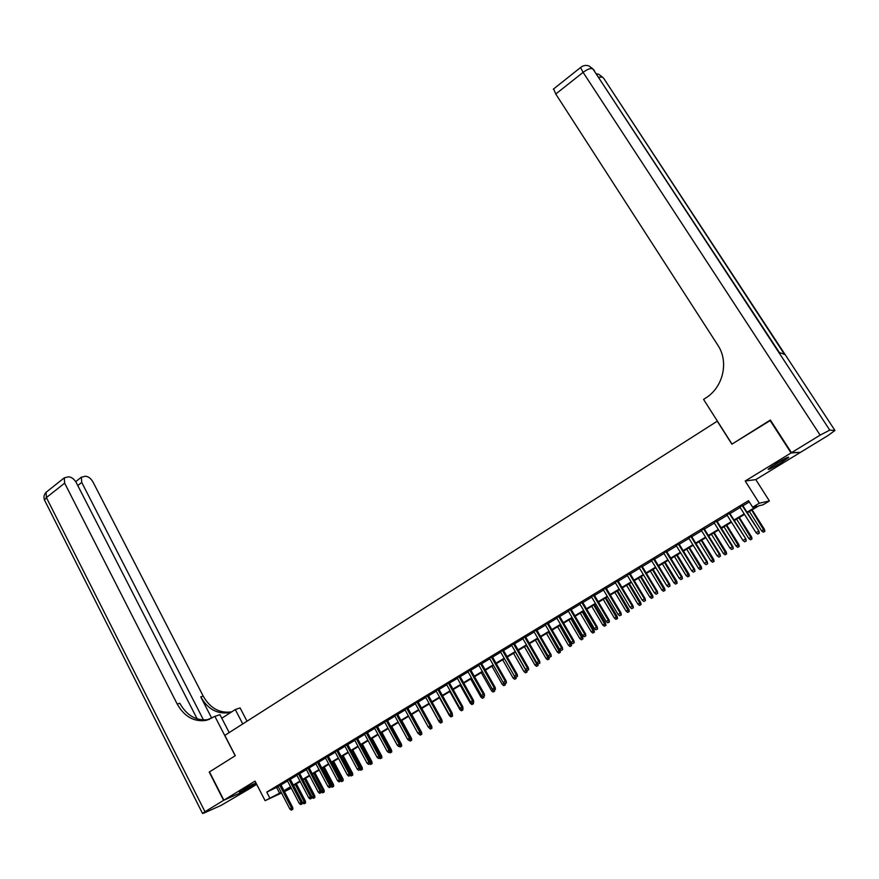<?xml version="1.0" encoding="UTF-8"?>
<svg xmlns="http://www.w3.org/2000/svg" width="879" height="879" viewBox="0 0 879 879"><rect width="100%" height="100%" fill="white"/><g stroke="black" fill="none" stroke-linecap="round" stroke-linejoin="round"><path stroke-width="1.32" d="M255.91 782.87L239.506 792.122C240.538 792.276 245.142 789.968 253.328 785.2L256.152 783.343M780.409 463.156L788.639 457.476C789.067 456.355 784.969 458.355 776.344 463.475L768.18 469.111C767.785 470.21 771.861 468.221 780.409 463.156M291.279 788.166L284.477 791.627M717.385 421.107L224.804 735.382L235.286 755.72L209.477 771.905L223.87 800.176L248.834 789.122L256.668 784.343M799.923 452.377L791.056 452.938L745.205 481.011L759.291 503.217L769.4 500.986L762.994 504.832L758.896 505.777L747.315 512.732M745.205 481.011L755.808 479.615L800.066 452.597M755.808 479.615L769.4 500.986M717.198 421.096L731.877 444.17L770.553 420.338M769.96 420.283L791.056 452.938M280.808 784.573L278.017 786.255M290.136 778.937L287.345 780.618M299.53 773.256L296.739 774.937M308.99 767.532L306.2 769.213M318.528 761.763L315.737 763.455M328.142 755.951L325.351 757.643M337.822 750.106L335.031 751.787M347.579 744.205L344.777 745.897M357.401 738.261L354.611 739.953M367.301 732.273L364.51 733.965M377.289 726.241L374.487 727.933M387.342 720.165L384.541 721.857M397.473 714.034L394.671 715.726M407.691 707.859L404.889 709.551M417.975 701.64L415.174 703.332M428.348 695.366L425.546 697.058M438.808 689.048L436.006 690.74M449.345 682.675L446.543 684.378M459.959 676.259L457.157 677.951M470.661 669.787L467.859 671.479M481.45 663.26L478.648 664.963M492.328 656.69L489.526 658.382M503.293 650.064L500.492 651.757M514.347 643.384L511.545 645.076M525.488 636.649L522.675 638.341M536.717 629.858L533.916 631.551M548.035 623.013L545.233 624.705M559.451 616.113L556.649 617.805M570.965 609.147L568.164 610.839M582.568 602.137L579.766 603.829M594.27 595.061L591.468 596.753M606.07 587.93L603.269 589.622M617.97 580.733L615.168 582.425M629.968 573.482L627.166 575.174M642.066 566.164L639.264 567.856M654.262 558.791L651.471 560.483M666.568 551.353L663.777 553.045M678.984 543.848L676.193 545.54M691.498 536.278L688.707 537.97M704.123 528.642L701.332 530.334M716.857 520.95L714.067 522.631M729.702 513.182L726.922 514.863M746.985 512.204L756.94 506.227L752.655 507.205L748.512 500.667L266.766 792.1L278.225 786.639M281.005 784.958L287.543 781.002M290.334 779.321L296.948 775.322M299.728 773.641L306.408 769.608M309.199 767.916L315.946 763.84M318.736 762.159L325.56 758.039M328.35 756.347L335.24 752.182M338.03 750.501L344.986 746.293M347.787 744.601L354.819 740.349M357.61 738.657L364.719 734.361M367.521 732.668L374.707 728.328M377.498 726.636L384.76 722.252M387.562 720.56L394.891 716.132M397.693 714.44L405.109 709.957M407.911 708.265L415.404 703.738M418.206 702.046L425.777 697.465M428.578 695.772L436.226 691.147M439.028 689.455L446.763 684.774M449.565 683.082L457.388 678.357M460.189 676.665L468.089 671.886M470.891 670.194L478.879 665.37M481.692 663.678L489.757 658.8M492.559 657.096L500.722 652.174M503.524 650.471L511.776 645.494M514.578 643.791L522.917 638.758M525.719 637.055L534.157 631.968M536.959 630.276L545.474 625.123M548.287 623.431L556.901 618.223M559.703 616.531L568.405 611.268M571.207 609.565L580.019 604.247M582.821 602.554L591.721 597.171M594.523 595.479L603.521 590.04M606.323 588.348L615.421 582.854M618.223 581.162L627.419 575.602M630.221 573.91L639.527 568.284M642.318 566.592L651.724 560.912M654.525 559.22L664.041 553.473M666.831 551.781L676.456 545.969M679.247 544.277L688.971 538.398M691.762 536.706L701.607 530.762M704.398 529.081L714.341 523.071M717.132 521.379L727.186 515.303M729.977 513.622L740.151 507.469M742.931 505.788L749.315 501.931M742.656 505.348L739.876 507.029M281.533 793.001L265.106 800.681L255.009 781.112L223.87 800.176M265.106 800.681L281.181 792.342M266.766 792.1L269.743 797.879M752.655 507.205L759.291 503.217M284.214 791.133L291.147 787.903M744.524 514.413L734.328 520.544M731.526 522.225L721.439 528.29M718.648 529.971L708.672 535.97M705.87 537.651L696.014 543.574M693.212 545.266L683.455 551.122M680.654 552.814L671.007 558.604M668.205 560.297L658.668 566.021M655.866 567.713L646.439 573.383M643.626 575.064L634.297 580.678M631.496 582.359L622.266 587.908M619.464 589.589L610.345 595.083M607.532 596.764L598.511 602.192M595.698 603.884L586.776 609.246M583.964 610.938L575.141 616.245M572.328 617.926L563.593 623.178M560.78 624.87L552.144 630.056M549.342 631.748L540.794 636.89M537.981 638.572L529.532 643.659M526.719 645.351L518.357 650.372M515.555 652.064L507.282 657.031M504.469 658.723L496.294 663.645M493.482 665.326L485.384 670.194M482.571 671.886L474.561 676.698M471.759 678.39L463.837 683.148M461.025 684.84L453.19 689.554M450.378 691.246L442.62 695.904M439.819 697.585L432.138 702.2M429.337 703.892L421.744 708.452M418.931 710.144L411.427 714.66M408.614 716.341L401.187 720.813M398.374 722.494L391.023 726.922M388.221 728.603L380.937 732.976L390.54 750.655L391.562 750.161L381.915 732.394M378.135 734.668L370.938 738.997M368.136 740.678L361.005 744.963M358.203 746.645L351.15 750.886M348.348 752.567L341.371 756.764M338.569 758.445L331.669 762.598M328.867 764.28L322.033 768.389M319.242 770.07L312.474 774.135M309.683 775.816L302.98 779.849M300.189 781.519L293.564 785.507M290.773 787.188L284.214 791.122M283.972 790.66L290.531 786.716M293.322 785.035L299.948 781.057M302.739 779.376L309.43 775.355M312.232 773.674L318.989 769.597M321.791 767.916L328.614 763.807M331.416 762.126L338.327 757.973M341.118 756.292L348.095 752.094M350.897 750.413L357.951 746.172M360.753 744.491L367.872 740.206M370.674 738.514L377.882 734.185M380.684 732.504L387.958 728.131M390.759 726.439L398.11 722.022M400.923 720.33L408.35 715.858M411.152 714.177L418.668 709.661M421.47 707.969L429.062 703.409M431.875 701.717L439.544 697.102M442.357 695.41L450.103 690.751M452.916 689.059L460.75 684.345M463.563 682.664L471.474 677.896M474.286 676.204L482.296 671.391M485.109 669.699L493.196 664.832M496.009 663.151L504.183 658.228M506.996 656.536L515.27 651.57M518.072 649.878L526.433 644.845M529.246 643.153L537.695 638.077M540.508 636.385L549.045 631.254M551.858 629.562L560.494 624.365M563.307 622.673L572.031 617.432M574.844 615.739L583.667 610.433M586.48 608.74L595.402 603.379M598.203 601.686L607.224 596.259M610.037 594.567L619.157 589.084M621.969 587.392L631.188 581.854M633.99 580.162L643.318 574.558M646.12 572.866L655.558 567.197M658.36 565.505L667.897 559.78M670.699 558.088L680.335 552.287M683.137 550.606L692.894 544.738M695.685 543.057L705.551 537.124M708.353 535.443L718.319 529.455M721.121 527.763L731.207 521.697M733.998 520.027L744.194 513.885M276.687 787.573L279.643 793.265M759.082 533.267L757.764 534.047L759.357 533.179L758.423 531.301L756.05 532.696L739.744 506.82M742.085 505.403L758.929 531.136L742.524 505.139M759.357 533.179L758.929 531.136M756.05 532.696L757.764 534.047M763.302 532.202L764.862 531.356L763.302 532.202L761.621 530.883L764.433 529.356L752.105 509.853M764.587 531.443L751.688 510.106M761.621 530.883L749.38 511.49M764.433 529.356L764.862 531.356M784.859 458.64L771.191 466.793M770.279 467.43L785.859 458.135M242.736 789.891L253.097 784.156M252.064 784.672L243.725 789.287M791.463 452.685L800.461 452.355L828.128 435.457L834.962 430.468L829.765 430.117L820.14 435.127L791.463 452.685L770.356 420.03L732.009 444.093L703.574 399.396L705.76 397.978C723.219 387.21 729.098 361.796 717.813 345.161L555.77 94.009L553.605 88.955M820.14 435.127L583.107 72.353C587.611 69.045 590.875 67.903 592.907 68.925L779.376 352.512L784.518 354.391L603.895 78.605M223.607 800.34L209.213 772.07L235.187 755.775L214.894 716.374L205.862 720.439C193.83 721.989 184.282 716.528 177.206 704.057L64.65 483.142L46.4 497.591L204.983 811.735L223.607 800.34L248.559 789.254M242.758 723.922L235.286 709.54L221.805 718.253M235.286 709.54L240.11 707.925L247.021 721.209M214.894 716.374L219.959 714.671L229.199 732.581M203.521 720L81.736 482.439L81.34 477.209L85.45 476.231C88.361 476.495 90.878 478.407 92.987 481.978L203.214 696.113C210.136 708.177 219.486 713.44 231.265 711.902L231.836 711.77M231.496 711.99L228.859 712.704C217.058 714.253 207.686 708.968 200.753 696.871L211.773 718.297M204.983 811.735L202.522 813.438L203.939 813.075L221.145 805.373L248.57 789.287M197.171 718.901L76.297 482.659C74.155 479.022 71.584 477.077 68.573 476.803L64.277 477.846L64.65 483.142M209.696 719.275L208.4 719.582C196.402 721.132 186.864 715.693 179.799 703.266L177.206 704.057M745.963 541.035L744.667 541.805L746.26 540.926L745.315 539.069L742.964 540.464L726.79 514.654M729.109 513.248L745.842 538.893L729.57 512.973M746.26 540.926L745.842 538.893M742.964 540.464L744.667 541.805M732.976 548.727L731.68 549.485L733.273 548.617L732.317 546.771L729.988 548.155L713.935 522.423M716.242 521.027L732.317 546.771L732.866 546.584L716.726 520.742M733.273 548.617L732.866 546.584M729.988 548.155L731.68 549.485M720.088 556.352L718.802 557.11L720.406 556.231L719.429 554.407L717.121 555.781L701.2 530.125M703.486 528.74L719.429 554.407L720 554.209L703.991 528.444M720.406 556.231L720 554.209M717.121 555.781L718.802 557.11M707.32 563.911L706.046 564.659L707.65 563.791L706.661 561.978L704.365 563.34L688.576 537.761M690.839 536.388L706.661 561.978L707.254 561.758L691.366 536.069M707.65 563.791L707.254 561.758M704.365 563.34L706.046 564.659M750.446 539.816L752.006 538.959L750.446 539.816L748.776 538.497L751.589 536.959L739.36 517.522M751.721 539.058L738.92 517.786M748.776 538.497L736.624 519.159M751.589 536.959L752.006 538.959M737.701 547.353L739.261 546.496L737.701 547.353L736.042 546.035L738.854 544.508L726.724 525.115M738.964 546.595L726.252 525.4M736.042 546.035L723.988 526.763M738.854 544.508L739.261 546.496M725.054 554.825L726.625 553.968L725.054 554.825L723.406 553.517L726.219 551.979L714.187 532.652M726.318 554.078L713.704 532.949M723.406 553.517L711.452 534.3M726.219 551.979L726.625 553.968M712.528 562.241L714.089 561.384L712.528 562.241L710.88 560.934L713.704 559.396L701.761 540.124M713.77 561.494L701.255 540.431M710.88 560.934L699.025 541.772M713.704 559.396L714.089 561.384M694.652 571.405L693.399 572.152L694.992 571.273L693.992 569.482L691.729 570.834L676.061 545.332M678.302 543.969L693.992 569.482L694.608 569.251L678.852 543.64M694.992 571.273L694.608 569.251M691.729 570.834L693.399 572.152M700.102 569.581L701.662 568.724L700.102 569.581L698.464 568.295L701.277 566.746L689.433 547.529M701.343 568.856L688.905 547.848M698.464 568.295L686.697 549.177M701.277 566.746L701.662 568.724M682.104 578.832L680.851 579.58L682.456 578.701L681.445 576.932L679.192 578.261L663.645 552.836M665.875 551.485L681.445 576.932L682.071 576.679L666.447 551.144M682.456 578.701L682.071 576.679M679.192 578.261L680.851 579.58M687.774 576.877L689.345 576.02L687.774 576.877L686.147 575.58L688.971 574.042L677.215 554.88M689.004 576.152L676.665 555.209M686.147 575.58L674.468 556.528M688.971 574.042L689.345 576.02M669.655 586.205L668.414 586.941L670.018 586.062L668.996 584.304L666.765 585.623L651.339 560.275M653.547 558.945L668.996 584.304L669.644 584.052L654.141 558.583M670.018 586.062L669.644 584.052M666.765 585.623L668.414 586.941M675.555 584.096L677.127 583.238L675.555 584.096L673.94 582.821L676.764 581.272L665.095 562.164M676.775 583.381L664.524 562.505M673.94 582.821L662.348 563.813M676.764 581.272L677.127 583.238M657.316 593.512L656.086 594.237L657.69 593.358L656.646 591.622L654.437 592.929L639.143 567.647M641.329 566.329L656.646 591.622L657.327 591.347L641.945 565.966M657.69 593.358L657.327 591.347M654.437 592.929L656.086 594.237M663.447 591.27L665.007 590.413L663.447 591.27L661.832 589.985L664.645 588.447L653.075 569.394M664.645 590.556L652.493 569.746M661.832 589.985L650.328 571.042M664.645 588.447L665.007 590.413M645.076 600.753L643.857 601.478L645.461 600.599L644.417 598.874L642.219 600.17L627.046 574.965M629.21 573.657L644.417 598.874L645.109 598.588L629.847 573.273M645.461 600.599L645.109 598.588M642.219 600.17L643.857 601.478M651.427 598.379L652.998 597.511L651.427 598.379L649.823 597.105L652.647 595.555L641.154 576.558M652.625 597.665L640.549 576.921M649.823 597.105L638.407 578.206M652.647 595.555L652.998 597.511M632.946 607.938L631.737 608.653L633.341 607.774L632.276 606.06L630.111 607.356L615.047 582.228M617.201 580.92L632.276 606.06L632.99 605.774L617.849 580.536M633.341 607.774L632.99 605.774M630.111 607.356L631.737 608.653M639.505 605.422L641.077 604.565L639.505 605.422L637.912 604.148L640.736 602.609L629.331 583.667M640.692 604.719L628.705 584.041M637.912 604.148L626.584 585.315M640.736 602.609L641.077 604.565M620.915 615.058L619.717 615.761L621.321 614.882L620.244 613.201L618.091 614.476L603.148 589.413M605.279 588.128L620.244 613.201L620.981 612.894L605.95 587.721M621.321 614.882L620.981 612.894M618.091 614.476L619.717 615.761M627.694 612.41L629.254 611.553L627.694 612.41L626.101 611.147L628.924 609.597L617.607 590.71M628.87 611.718L616.959 591.095M626.101 611.147L614.861 592.358M628.924 609.597L629.254 611.553M608.982 622.123L607.796 622.826L609.4 621.947L608.312 620.266L606.18 621.53L591.347 596.555M593.468 595.27L608.312 620.266L609.059 619.959L594.149 594.852M609.4 621.947L609.059 619.959M606.18 621.53L607.796 622.826M615.97 619.343L617.53 618.486L615.97 619.343L614.388 618.091L617.201 616.542L605.972 597.698M617.135 618.662L605.312 598.094M614.388 618.091L603.236 599.357M617.201 616.542L617.53 618.486M597.149 629.122L595.973 629.814L597.577 628.935L596.478 627.287L594.358 628.54L579.646 603.631M581.744 602.357L596.478 627.287L597.248 626.958L582.447 601.928M597.577 628.935L597.248 626.958M594.358 628.54L595.973 629.814M604.334 626.222L605.906 625.365L604.334 626.222L602.763 624.969L605.587 623.42L594.446 604.631M605.499 625.54L593.764 605.049M602.763 624.969L591.699 606.29M605.587 623.42L605.906 625.365M585.414 636.066L584.249 636.759L585.853 635.88L584.744 634.242L582.645 635.484L568.043 610.641M570.13 609.389L584.744 634.242L585.535 633.902L570.845 608.949M585.853 635.88L585.535 633.902M582.645 635.484L584.249 636.759M592.809 633.045L594.369 632.188L592.809 633.045L591.237 631.792L594.061 630.243L582.997 611.509M593.951 632.364L582.305 611.927M591.237 631.792L580.25 613.168M594.061 630.243L594.369 632.188M573.778 642.956L572.614 643.648L574.218 642.758L573.108 641.132L571.02 642.373L556.539 617.607M558.604 616.355L573.108 641.132L573.91 640.791L559.341 615.904M574.218 642.758L573.91 640.791M571.02 642.373L572.614 643.648M581.371 639.813L582.931 638.945L581.371 639.813L579.81 638.561L582.623 637.011L571.647 618.333M582.502 639.143L570.932 618.761M579.81 638.561L568.9 619.992M582.623 637.011L582.931 638.945M562.23 649.79L561.088 650.471L562.692 649.592L561.571 647.977L559.505 649.207L545.123 624.508M547.167 623.266L561.571 647.977L562.384 647.614L547.925 622.804M562.692 649.592L562.384 647.614M559.505 649.207L561.088 650.471M570.021 646.526L571.592 645.658L570.021 646.526L568.46 645.285L571.284 643.736L560.395 625.101M571.152 645.856L559.659 625.54M568.46 645.285L557.638 626.76M571.284 643.736L571.592 645.658M550.781 656.569L549.65 657.239L551.254 656.36L550.122 654.767L548.067 655.976L533.795 631.353M535.827 630.122L550.122 654.767L550.957 654.394L536.597 629.661M551.254 656.36L550.957 654.394M548.067 655.976L549.65 657.239M558.758 653.185L560.33 652.317L558.758 653.185L557.22 651.943L560.033 650.394L549.221 631.825M559.89 652.515L548.474 632.265M557.22 651.943L546.474 633.473M560.033 650.394L560.33 652.317M539.431 663.282L538.3 663.953L539.904 663.074L538.761 661.491L536.728 662.7L522.565 638.143M524.576 636.923L538.761 661.491L539.618 661.118L525.367 636.451M539.904 663.074L539.618 661.118M536.728 662.7L538.3 663.953M547.595 659.788L549.166 658.92L547.595 659.788L546.057 658.547L548.881 656.998L548.463 656.294M548.705 659.129L537.377 638.934M546.057 658.547L535.388 640.132M548.881 656.998L549.166 658.92M528.169 669.952L527.048 670.611L528.653 669.732L527.499 668.172L525.488 669.358L511.424 644.878M513.424 643.67L527.499 668.172L528.367 667.776L514.226 643.186M528.653 669.732L528.367 667.776M525.488 669.358L527.048 670.611M536.52 666.337L534.981 665.106L536.97 663.931L537.805 663.557L538.091 665.48L536.52 666.337L538.091 665.48M537.618 665.689L526.367 645.56M534.981 665.106L524.4 646.746M516.995 676.566L515.885 677.226L517.489 676.347L516.336 674.786L514.336 675.973L500.371 651.559M502.359 650.361L516.336 674.786L517.215 674.391L503.184 649.867M517.489 676.347L517.215 674.391M514.336 675.973L515.885 677.226M525.532 672.842L527.092 671.974L525.532 672.842L524.005 671.611L525.972 670.446L515.446 652.119M526.62 672.193L525.972 670.446L526.521 670.194M524.005 671.611L513.49 653.295M526.884 670.479L527.092 671.974M505.919 683.126L504.81 683.774L506.414 682.895L505.249 681.357L503.26 682.533L489.416 658.184M491.383 656.998L505.249 681.357L506.15 680.95L492.218 656.492M506.414 682.895L506.15 680.95M503.26 682.533L504.81 683.774M514.622 679.28L516.193 678.423L514.622 679.28L513.105 678.061L515.061 676.907L514.698 676.27M515.709 678.643L515.336 676.786M513.105 678.061L502.678 659.799M516.017 677.16L516.193 678.423M494.921 689.63L493.833 690.279L495.437 689.4L494.921 689.63L494.262 687.872L492.284 689.037L478.539 664.766M480.494 663.579L494.262 687.872L495.174 687.455L481.34 663.063M495.437 689.4L495.174 687.455M492.284 689.037L493.833 690.279M503.81 685.686L502.294 684.466L504.227 683.302L504.887 685.049L503.81 685.686L504.887 685.049M502.294 684.466L491.943 666.26M505.205 683.598L505.37 684.818M484.021 696.08L482.934 696.728L484.538 695.849L483.351 694.333L481.395 695.498L467.749 671.281M469.683 670.117L483.351 694.333L484.285 693.905L470.551 669.589M484.538 695.849L484.285 693.905M481.395 695.498L482.934 696.728M493.075 692.037L494.646 691.169L493.075 692.037L491.57 690.817L481.285 672.655M491.57 690.817L493.262 689.817M493.668 690.147L494.141 691.399M494.481 689.96L494.646 691.169M473.199 702.486L472.122 703.123L473.726 702.244L473.199 702.486L472.539 700.75L470.595 701.892L457.047 677.753M458.97 676.599L472.539 700.75L473.473 700.31L459.849 676.061M473.726 702.244L473.473 700.31M470.595 701.892L472.122 703.123M482.428 698.333L483.988 697.465L482.428 698.333L480.923 697.124L470.715 679.017M480.923 697.124L482.362 696.267M483.087 696.651L483.494 697.706M483.835 696.267L483.988 697.465M462.475 708.837L461.398 709.474L463.002 708.595L462.475 708.837L461.805 707.112L459.882 708.254L446.433 684.181M448.334 683.027L461.805 707.112L462.761 706.661L449.235 682.489M463.002 708.595L462.761 706.661M459.882 708.254L461.398 709.474M471.858 704.584L473.429 703.716L471.858 704.584L470.364 703.376L460.233 685.312M470.364 703.376L471.562 702.673M472.528 702.936L472.913 703.958M473.276 702.519L473.429 703.716M451.828 715.143L450.762 715.77L452.366 714.891L451.828 715.143L451.158 713.418L449.246 714.55L435.896 690.553M437.786 689.411L451.158 713.418L452.125 712.968L438.698 688.85M452.366 714.891L452.125 712.968M449.246 714.55L450.762 715.77M461.376 710.781L462.936 709.913L461.376 710.781L459.893 709.584L449.828 691.575M459.893 709.584L460.838 709.023M462.035 709.166L462.42 710.166M462.793 708.716L462.936 709.913M441.258 721.395L440.203 722.022L441.807 721.143L441.258 721.395L440.588 719.681L438.698 720.802L425.447 696.871M427.315 695.739L440.588 719.681L441.577 719.22L428.249 695.179M441.807 721.143L441.577 719.22M438.698 720.802L440.203 722.022M452.542 716.066L450.971 716.934L452.542 716.066L452.267 714.122M450.971 716.934L449.488 715.737L439.5 697.783M449.488 715.737L450.202 715.319M451.63 715.33L452.015 716.319M430.776 727.603L429.732 728.219L431.336 727.34L430.776 727.603L430.106 725.889L428.238 727.01L415.075 703.134M416.932 702.013L430.106 725.889L431.106 725.428L417.877 701.442M431.336 727.34L431.106 725.428M428.238 727.01L429.732 728.219M441.719 720.428L441.632 719.648M440.654 723.043L442.214 722.175L440.654 723.043L439.17 721.846L429.26 703.936M441.291 721.439L441.676 722.428M441.983 720.297L442.214 722.175M420.382 733.756L419.349 734.372L420.942 733.493L420.382 733.756L419.712 732.053L417.844 733.163L404.779 709.364M406.625 708.243L419.712 732.053L420.722 731.581L407.581 707.672M420.942 733.493L420.722 731.581M417.844 733.163L419.349 734.372M431.248 726.603L431.754 726.362L421.832 708.397M430.402 729.098L431.974 728.241L430.402 729.098L428.6 727.307M431.04 727.515L431.424 728.493M431.754 726.362L431.974 728.241M410.064 739.865L409.032 740.47L410.625 739.591L410.064 739.865L409.394 738.173L407.548 739.272L394.572 715.539M396.407 714.429L409.394 738.173L410.416 737.69L397.374 713.847M410.625 739.591L410.416 737.69M407.548 739.272L409.032 740.47M420.854 732.734L421.59 732.383L411.746 714.462M420.239 735.108L421.799 734.251L420.239 735.108L418.756 733.899M420.865 733.536L421.25 734.514M421.59 732.383L421.799 734.251M399.824 745.93L398.802 746.524L400.395 745.645L399.824 745.93L399.154 744.238L397.319 745.326L384.442 721.659M386.255 720.56L399.154 744.238L400.198 743.744L387.232 719.967M400.395 745.645L400.198 743.744M397.319 745.326L398.802 746.524M410.548 738.81L411.504 738.349L401.725 720.483M410.152 741.074L411.713 740.217L410.152 741.074L409.262 740.36M410.559 738.986L411.152 740.481M411.504 738.349L411.713 740.217M389.661 751.941L388.65 752.534L390.243 751.655L389.661 751.941L388.99 750.259L387.178 751.347L374.388 727.746M376.19 726.647L388.99 750.259L390.045 749.765L377.179 726.054M390.243 751.655L390.045 749.765M387.178 751.347L388.65 752.534M400.319 744.865L401.494 744.282L391.781 726.461M401.132 746.414L400.132 746.996L401.703 746.139L401.132 746.414L400.253 744.359M400.132 746.996L399.275 746.304M401.494 744.282L401.703 746.139M379.585 757.907L378.574 758.5L380.167 757.621L379.585 757.907L378.915 756.237L377.102 757.313L364.411 733.778M366.191 732.69L378.915 756.237L379.981 755.731L367.202 732.086M380.167 757.621L379.981 755.731M377.102 757.313L378.574 758.5M390.166 750.875L391.188 752.292L390.199 752.874L391.188 752.292M390.199 752.874L389.353 752.193M391.562 750.161L391.759 752.017M369.576 763.829L368.576 764.422L370.169 763.543L369.576 763.829L368.905 762.17L367.114 763.236L354.501 739.766M356.281 738.69L368.905 762.17L369.982 761.654L357.303 738.074M370.169 763.543L369.982 761.654M367.114 763.236L368.576 764.422M380.091 756.841L381.706 755.995L372.125 738.283M381.321 758.127L380.332 758.709L381.893 757.852L381.321 758.127L371.147 738.876M380.332 758.709L379.486 758.028M381.706 755.995L381.893 757.852M359.643 769.707L358.654 770.29L360.247 769.411L359.643 769.707L358.984 768.059L357.204 769.114L344.678 745.7M346.436 744.634L358.984 768.059L360.071 767.532L347.469 744.019M360.247 769.411L360.071 767.532M357.204 769.114L358.654 770.29M370.092 762.763L371.916 761.796L362.412 744.117M371.52 763.928L370.542 764.499L372.103 763.642L371.52 763.928L361.412 744.722M370.542 764.499L369.707 763.818M371.916 761.796L372.103 763.642M349.798 775.542L348.809 776.124L350.402 775.245L349.798 775.542L349.128 773.894L347.359 774.937L334.921 751.6M336.679 750.545L349.128 773.894L350.227 773.366L337.723 749.908M350.402 775.245L350.227 773.366M347.359 774.937L348.809 776.124M360.17 768.631L362.203 767.543L352.765 749.919M361.796 769.674L360.829 770.246L362.39 769.389L361.796 769.674L351.754 750.523M360.829 770.246L359.994 769.564M362.203 767.543L362.39 769.389M340.019 781.332L339.041 781.903L340.634 781.024L340.019 781.332L339.349 779.695L337.591 780.728L325.252 757.456M326.988 756.401L339.349 779.695L340.459 779.146L328.043 755.764M340.634 781.024L340.459 779.146M337.591 780.728L339.041 781.903M350.325 774.465L352.567 773.256L343.184 755.676M352.149 775.388L351.182 775.948L352.743 775.091L352.149 775.388L342.162 756.292M351.182 775.948L350.347 775.278M352.567 773.256L352.743 775.091M330.306 787.068L329.339 787.639L330.933 786.771L330.306 787.068L329.647 785.441L327.9 786.474L315.638 763.258M317.363 762.225L329.647 785.441L330.768 784.892L318.429 761.577M330.933 786.771L330.768 784.892M327.9 786.474L329.339 787.639M340.558 780.255L342.997 778.915L333.679 761.39M342.568 781.046L341.612 781.618L343.173 780.75L342.568 781.046L332.647 762.016M341.612 781.618L340.612 780.794M342.997 778.915L343.173 780.75M320.681 792.77L319.714 793.341L321.307 792.462L320.681 792.77L320.011 791.155L318.286 792.177L306.101 769.026M307.815 767.993L320.011 791.155L321.143 790.595L308.892 767.345M321.307 792.462L321.143 790.595M318.286 792.177L319.714 793.341M330.867 785.991L333.504 784.54L324.252 767.059M333.064 786.672L332.108 787.232L333.668 786.375L333.064 786.672L323.208 767.686M332.108 787.232L330.889 786.233M333.504 784.54L333.668 786.375M311.122 798.429L310.166 799L311.748 798.121L311.122 798.429L310.452 796.824L308.738 797.835L296.641 774.751M298.344 773.718L310.452 796.824L311.595 796.253L299.431 773.07M311.748 798.121L311.595 796.253M308.738 797.835L310.166 799M322.681 792.814L324.23 791.957L322.681 792.814L321.274 791.671L324.076 790.122L314.88 772.696M323.626 792.254L313.825 773.322M324.076 790.122L324.23 791.957M301.629 804.054L300.684 804.604L302.266 803.736L301.629 804.054L300.959 802.439L299.267 803.45L287.246 780.431M288.938 779.409L300.959 802.439L302.112 801.879L290.037 778.75M302.266 803.736L302.112 801.879M299.267 803.45L300.684 804.604M313.32 798.352L314.869 797.495L313.32 798.352L311.924 797.209L314.715 795.671L305.584 778.278M314.253 797.802L304.519 778.926M311.924 797.209L311.627 796.66M314.715 795.671L314.869 797.495M292.213 809.625L291.268 810.174L292.861 809.306L292.213 809.625L291.542 808.021L289.85 809.021L277.929 786.068M279.599 785.057L291.542 808.021L292.707 807.449L280.709 784.387M292.861 809.306L292.707 807.449M289.85 809.021L291.268 810.174M304.024 803.845L305.573 802.988L304.024 803.845L302.629 802.714L305.42 801.176L296.355 783.826M304.947 803.296L295.278 784.475M302.629 802.714L293.619 785.474M305.42 801.176L305.573 802.988M834.962 430.468L603.532 78.066L599.852 75.242M580.744 67.364L580.547 67.54C583.216 65.365 586.084 64.87 589.15 66.046L592.907 68.925L829.765 430.117M553.341 89.153L580.547 67.54L583.107 72.353L555.77 94.009M590.238 66.991L594.38 70.452M598.808 77.209L602.489 77.165L598.808 74.341L596.544 73.759M200.753 696.871L203.214 696.113M81.736 482.439L77.781 485.56M44.84 500.744L44.499 500.052L46.4 497.591L46.093 492.295L47.026 491.548M208.4 719.582L205.862 720.439M228.859 712.704L231.265 711.902M81.34 477.209L75.715 481.648M64.277 477.846L46.093 492.295C43.972 494.569 43.434 497.151 44.499 500.052L202.522 813.438"/></g></svg>
